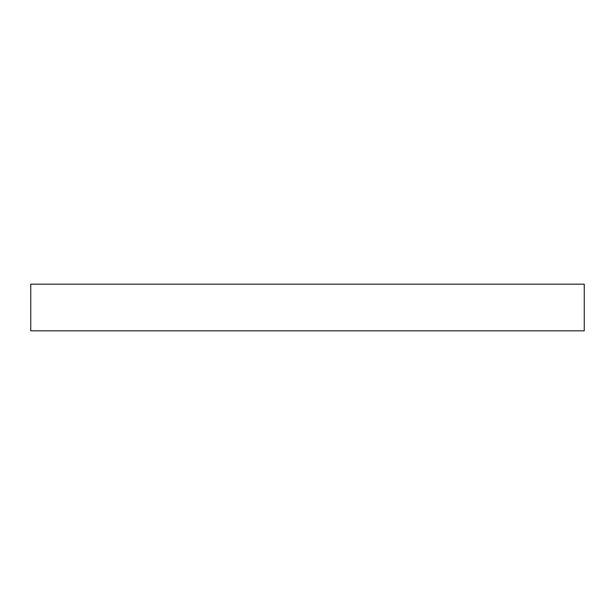<?xml version="1.0" encoding="UTF-8"?>
<svg xmlns="http://www.w3.org/2000/svg" width="615" height="615" viewBox="0 0 615 615"><rect width="100%" height="100%" fill="white"/><g stroke="black" fill="none" stroke-linecap="round" stroke-linejoin="round"><path stroke-width="0.92" d="M584.25 284.184L30.75 284.184L30.75 330.816L584.25 330.816L584.25 284.184L584.25 330.816L30.75 330.816L30.75 284.184L584.25 284.184"/></g></svg>
